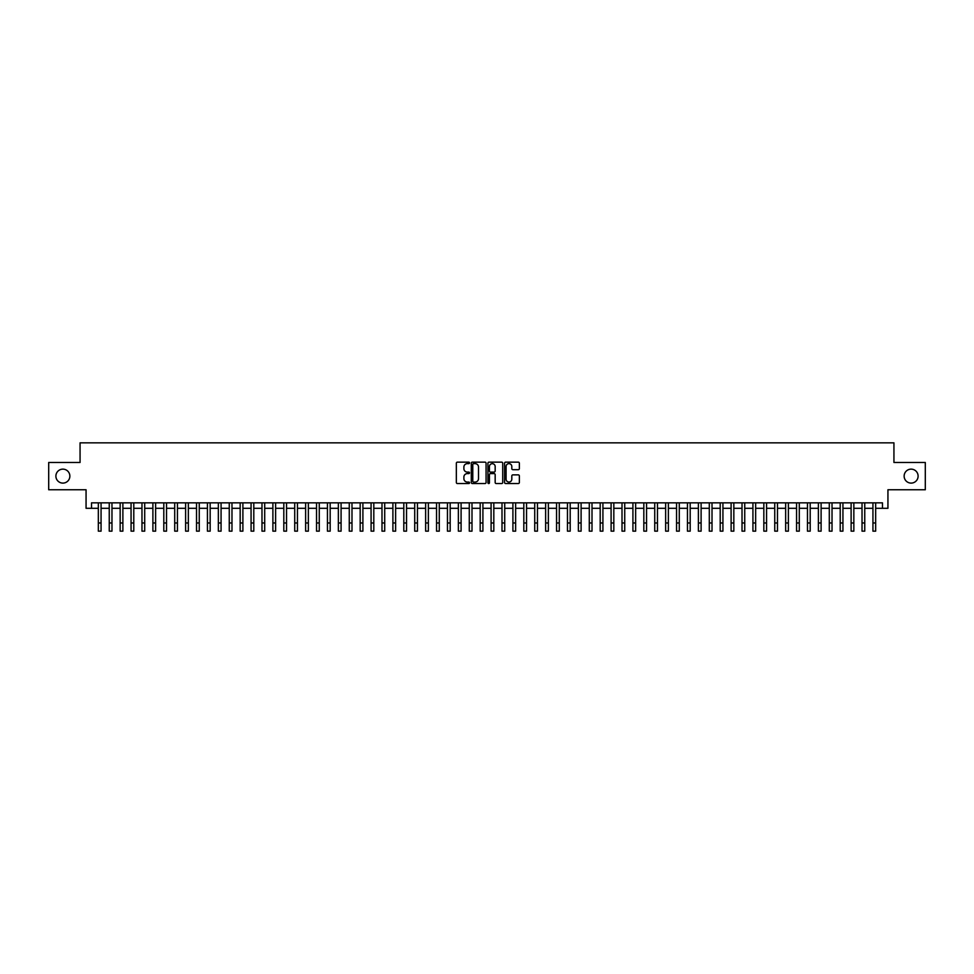 <?xml version="1.0" encoding="UTF-8"?>
<svg xmlns="http://www.w3.org/2000/svg" width="974" height="974" viewBox="0 0 974 974"><rect width="100%" height="100%" fill="white"/><g stroke="black" fill="none" stroke-linecap="round" stroke-linejoin="round"><path stroke-width="1.46" d="M469.541 462.881A0.755 0.755 0 0 0 468.798 462.139L457.415 462.139A1.071 1.071 0 0 0 456.343 463.21L456.343 482.483A1.071 1.071 0 0 0 457.415 483.554L468.798 483.554A0.755 0.755 0 0 0 469.541 482.8A0.755 0.755 0 0 0 468.798 482.057L467.325 482.057A3.421 3.421 0 0 1 463.892 478.624L463.892 477.017A3.421 3.421 0 0 1 467.325 473.595L468.798 473.595A0.755 0.755 0 0 0 469.541 472.84A0.755 0.755 0 0 0 468.798 472.098L467.325 472.098A3.421 3.421 0 0 1 463.892 468.664L463.892 467.057A3.421 3.421 0 0 1 467.325 463.636L468.798 463.636A0.755 0.755 0 0 0 469.541 462.881M904.14 476.116A6.976 6.976 0 0 0 911.116 483.104A6.976 6.976 0 0 0 918.105 476.116A6.976 6.976 0 0 0 911.116 469.139A6.976 6.976 0 0 0 904.14 476.116M55.895 476.116A6.976 6.976 0 0 0 62.884 483.104A6.976 6.976 0 0 0 69.86 476.116A6.976 6.976 0 0 0 62.884 469.139A6.976 6.976 0 0 0 55.895 476.116M518.302 469.687A1.071 1.071 0 0 0 519.361 468.616L519.361 463.21A1.071 1.071 0 0 0 518.302 462.139L505.664 462.139A1.071 1.071 0 0 0 504.593 463.21L504.593 482.483A1.071 1.071 0 0 0 505.664 483.554L518.302 483.554A1.071 1.071 0 0 0 519.361 482.483L519.361 475.945A1.071 1.071 0 0 0 518.302 474.874L512.884 474.874A1.071 1.071 0 0 0 511.813 475.945L511.813 479.184A2.861 2.861 0 0 1 508.952 482.057A2.861 2.861 0 0 1 506.09 479.184L506.09 466.497A2.861 2.861 0 0 1 508.952 463.636A2.861 2.861 0 0 1 511.813 466.497L511.813 468.616A1.071 1.071 0 0 0 512.884 469.687L518.302 469.687M91.519 508.306L91.519 502.852L882.481 502.852L882.481 508.306L887.935 508.306L887.935 489.752L925.3 489.752L925.3 462.48L893.937 462.48L893.937 442.841L80.063 442.841L80.063 462.48L48.7 462.48L48.7 489.752L86.065 489.752L86.065 508.306L98.337 508.306M486.063 463.21A1.071 1.071 0 0 0 484.991 462.139L472.353 462.139A1.071 1.071 0 0 0 471.282 463.21L471.282 482.483A1.071 1.071 0 0 0 472.353 483.554L484.991 483.554A1.071 1.071 0 0 0 486.063 482.483L486.063 463.21M489.009 462.139L501.647 462.139A1.071 1.071 0 0 1 502.718 463.21L502.718 482.483A1.071 1.071 0 0 1 501.647 483.554L496.241 483.554A1.071 1.071 0 0 1 495.169 482.483L495.169 474.667A1.071 1.071 0 0 0 494.098 473.595L490.506 473.595A1.071 1.071 0 0 0 489.435 474.667L489.435 482.8A0.755 0.755 0 0 1 488.692 483.554A0.755 0.755 0 0 1 487.937 482.8L487.937 463.21A1.071 1.071 0 0 1 489.009 462.139M101.065 508.306L109.246 508.306M111.973 508.306L120.155 508.306M122.882 508.306L131.064 508.306M133.791 508.306L141.973 508.306M144.712 508.306L152.894 508.306M155.621 508.306L163.802 508.306M166.53 508.306L174.711 508.306M177.438 508.306L185.62 508.306M188.347 508.306L196.529 508.306M199.256 508.306L207.438 508.306M210.165 508.306L218.346 508.306M221.074 508.306L229.255 508.306M231.982 508.306L240.164 508.306M242.891 508.306L251.073 508.306M253.8 508.306L261.982 508.306M264.709 508.306L272.89 508.306M275.618 508.306L283.811 508.306M286.539 508.306L294.72 508.306M297.447 508.306L305.629 508.306M308.356 508.306L316.538 508.306M319.265 508.306L327.447 508.306M330.174 508.306L338.355 508.306M341.083 508.306L349.264 508.306M351.991 508.306L360.173 508.306M362.9 508.306L371.082 508.306M373.809 508.306L381.991 508.306M384.718 508.306L392.899 508.306M395.627 508.306L403.808 508.306M406.535 508.306L414.717 508.306M417.444 508.306L425.638 508.306M428.365 508.306L436.547 508.306M439.274 508.306L447.456 508.306M450.183 508.306L458.364 508.306M461.092 508.306L469.273 508.306M472 508.306L480.182 508.306M482.909 508.306L491.091 508.306M493.818 508.306L502 508.306M504.727 508.306L512.908 508.306M515.636 508.306L523.817 508.306M526.544 508.306L534.726 508.306M537.453 508.306L545.635 508.306M548.362 508.306L556.556 508.306M559.283 508.306L567.465 508.306M570.192 508.306L578.373 508.306M581.101 508.306L589.282 508.306M592.009 508.306L600.191 508.306M602.918 508.306L611.1 508.306M613.827 508.306L622.009 508.306M624.736 508.306L632.917 508.306M635.645 508.306L643.826 508.306M646.553 508.306L654.735 508.306M657.462 508.306L665.644 508.306M668.371 508.306L676.553 508.306M679.28 508.306L687.461 508.306M690.189 508.306L698.382 508.306M701.11 508.306L709.291 508.306M712.018 508.306L720.2 508.306M722.927 508.306L731.109 508.306M733.836 508.306L742.018 508.306M744.745 508.306L752.926 508.306M755.654 508.306L763.835 508.306M766.562 508.306L774.744 508.306M777.471 508.306L785.653 508.306M788.38 508.306L796.562 508.306M799.289 508.306L807.47 508.306M810.198 508.306L818.379 508.306M821.106 508.306L829.288 508.306M832.027 508.306L840.209 508.306M842.936 508.306L851.118 508.306M853.845 508.306L862.027 508.306M864.754 508.306L872.935 508.306M875.663 508.306L882.481 508.306M473.534 463.636A0.755 0.755 0 0 0 472.78 464.379L472.78 481.302A0.755 0.755 0 0 0 473.534 482.057L475.081 482.057A3.421 3.421 0 0 0 478.514 478.624L478.514 467.057A3.421 3.421 0 0 0 475.081 463.636L473.534 463.636M495.169 466.558A2.861 2.861 0 0 0 492.296 463.685A2.861 2.861 0 0 0 489.435 466.558L489.435 471.026A1.071 1.071 0 0 0 490.506 472.098L494.098 472.098A1.071 1.071 0 0 0 495.169 471.026L495.169 466.558M98.337 522.977L101.065 522.977L101.065 531.159L98.337 531.159L98.337 502.852M101.065 522.977L101.065 502.852M109.246 522.977L111.973 522.977L111.973 531.159L109.246 531.159L109.246 502.852M111.973 522.977L111.973 502.852M120.155 522.977L122.882 522.977L122.882 531.159L120.155 531.159L120.155 502.852M122.882 522.977L122.882 502.852M131.064 522.977L133.791 522.977L133.791 531.159L131.064 531.159L131.064 502.852M133.791 522.977L133.791 502.852M141.973 522.977L144.712 522.977L144.712 531.159L141.973 531.159L141.973 502.852M144.712 522.977L144.712 502.852M152.894 522.977L155.621 522.977L155.621 531.159L152.894 531.159L152.894 502.852M155.621 522.977L155.621 502.852M163.802 522.977L166.53 522.977L166.53 531.159L163.802 531.159L163.802 502.852M166.53 522.977L166.53 502.852M174.711 522.977L177.438 522.977L177.438 531.159L174.711 531.159L174.711 502.852M177.438 522.977L177.438 502.852M185.62 522.977L188.347 522.977L188.347 531.159L185.62 531.159L185.62 502.852M188.347 522.977L188.347 502.852M196.529 522.977L199.256 522.977L199.256 531.159L196.529 531.159L196.529 502.852M199.256 522.977L199.256 502.852M207.438 522.977L210.165 522.977L210.165 531.159L207.438 531.159L207.438 502.852M210.165 522.977L210.165 502.852M218.346 522.977L221.074 522.977L221.074 531.159L218.346 531.159L218.346 502.852M221.074 522.977L221.074 502.852M229.255 522.977L231.982 522.977L231.982 531.159L229.255 531.159L229.255 502.852M231.982 522.977L231.982 502.852M240.164 522.977L242.891 522.977L242.891 531.159L240.164 531.159L240.164 502.852M242.891 522.977L242.891 502.852M251.073 522.977L253.8 522.977L253.8 531.159L251.073 531.159L251.073 502.852M253.8 522.977L253.8 502.852M261.982 522.977L264.709 522.977L264.709 531.159L261.982 531.159L261.982 502.852M264.709 522.977L264.709 502.852M272.89 522.977L275.618 522.977L275.618 531.159L272.89 531.159L272.89 502.852M275.618 522.977L275.618 502.852M283.811 522.977L286.539 522.977L286.539 531.159L283.811 531.159L283.811 502.852M286.539 522.977L286.539 502.852M294.72 522.977L297.447 522.977L297.447 531.159L294.72 531.159L294.72 502.852M297.447 522.977L297.447 502.852M305.629 522.977L308.356 522.977L308.356 531.159L305.629 531.159L305.629 502.852M308.356 522.977L308.356 502.852M316.538 522.977L319.265 522.977L319.265 531.159L316.538 531.159L316.538 502.852M319.265 522.977L319.265 502.852M327.447 522.977L330.174 522.977L330.174 531.159L327.447 531.159L327.447 502.852M330.174 522.977L330.174 502.852M338.355 522.977L341.083 522.977L341.083 531.159L338.355 531.159L338.355 502.852M341.083 522.977L341.083 502.852M349.264 522.977L351.991 522.977L351.991 531.159L349.264 531.159L349.264 502.852M351.991 522.977L351.991 502.852M360.173 522.977L362.9 522.977L362.9 531.159L360.173 531.159L360.173 502.852M362.9 522.977L362.9 502.852M371.082 522.977L373.809 522.977L373.809 531.159L371.082 531.159L371.082 502.852M373.809 522.977L373.809 502.852M381.991 522.977L384.718 522.977L384.718 531.159L381.991 531.159L381.991 502.852M384.718 522.977L384.718 502.852M392.899 522.977L395.627 522.977L395.627 531.159L392.899 531.159L392.899 502.852M395.627 522.977L395.627 502.852M403.808 522.977L406.535 522.977L406.535 531.159L403.808 531.159L403.808 502.852M406.535 522.977L406.535 502.852M414.717 522.977L417.444 522.977L417.444 531.159L414.717 531.159L414.717 502.852M417.444 522.977L417.444 502.852M425.638 522.977L428.365 522.977L428.365 531.159L425.638 531.159L425.638 502.852M428.365 522.977L428.365 502.852M436.547 522.977L439.274 522.977L439.274 531.159L436.547 531.159L436.547 502.852M439.274 522.977L439.274 502.852M447.456 522.977L450.183 522.977L450.183 531.159L447.456 531.159L447.456 502.852M450.183 522.977L450.183 502.852M458.364 522.977L461.092 522.977L461.092 531.159L458.364 531.159L458.364 502.852M461.092 522.977L461.092 502.852M469.273 522.977L472 522.977L472 531.159L469.273 531.159L469.273 502.852M472 522.977L472 502.852M480.182 522.977L482.909 522.977L482.909 531.159L480.182 531.159L480.182 502.852M482.909 522.977L482.909 502.852M491.091 522.977L493.818 522.977L493.818 531.159L491.091 531.159L491.091 502.852M493.818 522.977L493.818 502.852M502 522.977L504.727 522.977L504.727 531.159L502 531.159L502 502.852M504.727 522.977L504.727 502.852M512.908 522.977L515.636 522.977L515.636 531.159L512.908 531.159L512.908 502.852M515.636 522.977L515.636 502.852M523.817 522.977L526.544 522.977L526.544 531.159L523.817 531.159L523.817 502.852M526.544 522.977L526.544 502.852M534.726 522.977L537.453 522.977L537.453 531.159L534.726 531.159L534.726 502.852M537.453 522.977L537.453 502.852M545.635 522.977L548.362 522.977L548.362 531.159L545.635 531.159L545.635 502.852M548.362 522.977L548.362 502.852M556.556 522.977L559.283 522.977L559.283 531.159L556.556 531.159L556.556 502.852M559.283 522.977L559.283 502.852M567.465 522.977L570.192 522.977L570.192 531.159L567.465 531.159L567.465 502.852M570.192 522.977L570.192 502.852M578.373 522.977L581.101 522.977L581.101 531.159L578.373 531.159L578.373 502.852M581.101 522.977L581.101 502.852M589.282 522.977L592.009 522.977L592.009 531.159L589.282 531.159L589.282 502.852M592.009 522.977L592.009 502.852M600.191 522.977L602.918 522.977L602.918 531.159L600.191 531.159L600.191 502.852M602.918 522.977L602.918 502.852M611.1 522.977L613.827 522.977L613.827 531.159L611.1 531.159L611.1 502.852M613.827 522.977L613.827 502.852M622.009 522.977L624.736 522.977L624.736 531.159L622.009 531.159L622.009 502.852M624.736 522.977L624.736 502.852M632.917 522.977L635.645 522.977L635.645 531.159L632.917 531.159L632.917 502.852M635.645 522.977L635.645 502.852M643.826 522.977L646.553 522.977L646.553 531.159L643.826 531.159L643.826 502.852M646.553 522.977L646.553 502.852M654.735 522.977L657.462 522.977L657.462 531.159L654.735 531.159L654.735 502.852M657.462 522.977L657.462 502.852M665.644 522.977L668.371 522.977L668.371 531.159L665.644 531.159L665.644 502.852M668.371 522.977L668.371 502.852M676.553 522.977L679.28 522.977L679.28 531.159L676.553 531.159L676.553 502.852M679.28 522.977L679.28 502.852M687.461 522.977L690.189 522.977L690.189 531.159L687.461 531.159L687.461 502.852M690.189 522.977L690.189 502.852M698.382 522.977L701.11 522.977L701.11 531.159L698.382 531.159L698.382 502.852M701.11 522.977L701.11 502.852M709.291 522.977L712.018 522.977L712.018 531.159L709.291 531.159L709.291 502.852M712.018 522.977L712.018 502.852M720.2 522.977L722.927 522.977L722.927 531.159L720.2 531.159L720.2 502.852M722.927 522.977L722.927 502.852M731.109 522.977L733.836 522.977L733.836 531.159L731.109 531.159L731.109 502.852M733.836 522.977L733.836 502.852M742.018 522.977L744.745 522.977L744.745 531.159L742.018 531.159L742.018 502.852M744.745 522.977L744.745 502.852M752.926 522.977L755.654 522.977L755.654 531.159L752.926 531.159L752.926 502.852M755.654 522.977L755.654 502.852M763.835 522.977L766.562 522.977L766.562 531.159L763.835 531.159L763.835 502.852M766.562 522.977L766.562 502.852M774.744 522.977L777.471 522.977L777.471 531.159L774.744 531.159L774.744 502.852M777.471 522.977L777.471 502.852M785.653 522.977L788.38 522.977L788.38 531.159L785.653 531.159L785.653 502.852M788.38 522.977L788.38 502.852M796.562 522.977L799.289 522.977L799.289 531.159L796.562 531.159L796.562 502.852M799.289 522.977L799.289 502.852M807.47 522.977L810.198 522.977L810.198 531.159L807.47 531.159L807.47 502.852M810.198 522.977L810.198 502.852M818.379 522.977L821.106 522.977L821.106 531.159L818.379 531.159L818.379 502.852M821.106 522.977L821.106 502.852M829.288 522.977L832.027 522.977L832.027 531.159L829.288 531.159L829.288 502.852M832.027 522.977L832.027 502.852M840.209 522.977L842.936 522.977L842.936 531.159L840.209 531.159L840.209 502.852M842.936 522.977L842.936 502.852M851.118 522.977L853.845 522.977L853.845 531.159L851.118 531.159L851.118 502.852M853.845 522.977L853.845 502.852M862.027 522.977L864.754 522.977L864.754 531.159L862.027 531.159L862.027 502.852M864.754 522.977L864.754 502.852M872.935 522.977L875.663 522.977L875.663 531.159L872.935 531.159L872.935 502.852M875.663 522.977L875.663 502.852"/></g></svg>

